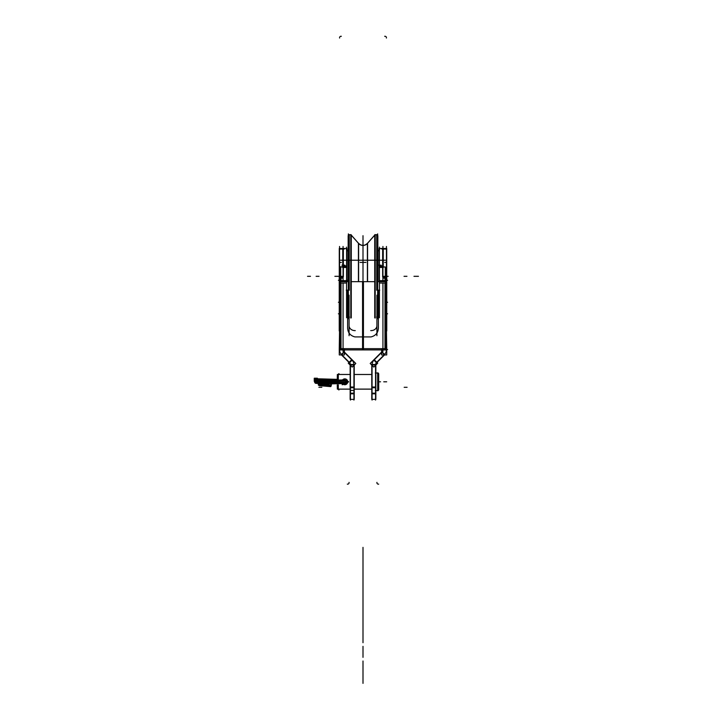 <?xml version="1.0" encoding="UTF-8"?>
<svg xmlns="http://www.w3.org/2000/svg" width="726" height="726" viewBox="0 0 726 726"><rect width="100%" height="100%" fill="white"/><g stroke="black" fill="none" stroke-linecap="round" stroke-linejoin="round"><path stroke-width="1.09" d="M348.153 247.748L348.153 281.67L348.153 235.714L349.279 234.661M348.153 236.349L348.153 281.67M348.353 318.75L348.353 233.881M348.353 281.67L348.798 235.061M348.153 235.796L349.279 234.58L349.279 290.155M351.266 317.852L351.266 234.861M348.798 290.046L348.798 234.861M349.079 290.155L349.079 234.779M349.161 234.779L350.803 234.779M350.985 234.779L350.985 317.852M349.279 317.852L349.279 316.627M350.803 234.652L358.798 243.618L350.803 234.571L350.803 318.061M367.392 243.41A5.862 5.862 0 0 1 358.608 243.41A5.862 5.862 180 0 0 367.392 243.41L367.392 281.67L367.392 243.41A5.862 5.862 0 0 1 358.608 243.41L358.608 281.67L358.608 243.41A5.862 5.862 180 0 0 367.392 243.41A5.862 5.862 0 0 1 358.608 243.41L358.608 281.67M374.734 235.097L367.574 243.255A5.862 5.853 180 0 1 358.426 243.255L351.266 235.097L358.426 243.201L351.266 235.097L358.426 243.201L358.426 281.67M351.266 235.097L358.426 243.201A5.862 5.862 180 0 0 367.574 243.192L367.574 281.67M375.197 234.652L375.197 318.061M375.015 234.779L375.015 317.852M374.734 235.179L367.202 243.682M358.798 243.682L351.266 235.179M377.202 290.046L377.202 234.779L374.734 234.779L374.734 317.852M376.721 234.779L375.197 234.779L376.721 234.779M377.847 236.34L377.847 281.67L377.847 235.714L377.202 235.142M376.721 290.155L376.721 234.58L377.847 235.714L376.721 234.661M377.647 318.75L377.647 233.881M377.647 281.67L377.202 235.061M377.847 281.67L377.847 247.748M376.721 316.627L376.721 317.852M376.921 290.155L376.921 234.779M376.921 316.627L376.921 317.852L376.921 316.627M363 334.632L363 349.859L363 334.632M371.059 336.918L354.941 336.918C349.878 335.575 347.436 332.199 347.618 326.791L347.618 290.863L347.618 326.791C347.436 332.199 349.878 335.575 354.941 336.918L371.059 336.918C376.122 335.575 378.564 332.199 378.382 326.791C378.564 332.199 376.122 335.575 371.059 336.918C376.122 335.575 378.564 332.199 378.382 326.791L378.382 290.863L378.382 326.791L378.382 290.863L379.408 290.863L378.382 290.863L378.382 326.791C378.564 332.199 376.122 335.575 371.059 336.918L354.941 336.918C349.878 335.575 347.436 332.199 347.618 326.791L347.618 290.863L347.618 326.791C347.436 332.199 349.878 335.575 354.941 336.918M376.603 290.155L379.725 290.155M382.929 246.459L382.929 280.445M382.929 283.34L382.929 351.565M376.921 295.183L376.921 335.702M370.741 330.602A5.862 4.937 0 0 0 376.921 325.675M384.98 283.031L379.408 283.031L384.98 283.031L384.98 348.652L341.02 348.652L384.98 348.652L384.98 283.031L379.408 283.031L384.98 283.031L384.98 348.652L384.98 283.031L384.98 348.652L363 348.652L384.98 348.652L386.441 348.072A1.461 0.581 180 0 1 385.415 348.625A1.461 0.581 -0 0 0 386.441 348.072A1.461 0.581 180 0 1 385.415 348.625A1.461 0.581 179.2 0 0 386.441 348.053A1.461 0.581 180 0 1 385.415 348.625A1.461 0.581 179.2 0 0 386.441 348.053A1.461 0.581 179.2 0 0 386.404 347.935A1.461 0.581 179.2 0 1 386.441 348.053M386.441 278.376L386.441 349.442M385.796 280.835A1.461 1.035 180 0 1 386.014 280.962A1.461 1.035 180 0 0 385.297 280.681A1.461 1.035 0 0 1 386.014 280.962A1.461 1.035 180 0 1 386.423 281.506A1.461 1.035 180 0 0 385.297 280.681A1.461 1.035 0 0 1 386.423 281.506A1.461 1.035 180 0 0 386.014 280.962A1.461 1.035 0 0 1 386.423 281.506L384.662 281.67M386.404 349.188A1.461 0.59 180 0 1 386.441 349.315A1.461 0.59 180 0 1 384.662 349.887M385.297 283.022L386.441 282.877M374.734 281.67L362.564 281.67L362.564 349.905L385.415 349.905L385.415 281.67L377.202 281.67M379.408 247.121L379.408 317.743M379.09 265.934L379.09 248.474L383.246 248.474L383.246 265.934L379.09 265.934L379.09 267.458L383.246 267.458L383.246 265.934M382.929 266.233L379.408 266.233M379.408 267.241L382.929 267.241M383.246 266.977L385.297 266.977L385.297 280.926L379.09 280.926L379.09 266.977M379.408 280.653L384.98 280.653L379.408 280.653L384.98 280.653L379.408 280.653L384.98 280.653L384.98 277.949L382.929 277.949L386.014 278.475L386.441 279.746M386.359 281.579A1.461 1.035 180 0 0 384.662 280.908M384.98 280.653L384.98 277.949L382.929 277.949L386.014 278.475L384.98 277.949L384.98 280.653M382.611 276.878L386.758 276.878L386.758 330.974M386.441 329.613L386.758 349.941L382.611 349.905M384.98 281.67L384.98 280.926L384.98 281.67M379.09 281.67L379.09 280.445M385.297 281.67L385.297 280.445M343.071 246.459L343.071 280.445M343.071 283.34L343.071 351.565M349.079 295.183L349.079 335.702M355.259 330.602A5.862 4.937 180 0 1 349.079 325.675M348.798 281.67L340.585 281.67L340.585 349.905L363.436 349.905L363.436 281.67L351.266 281.67M339.986 349.115L339.559 348.072L341.02 348.652L341.02 283.031L341.02 348.652L341.02 283.031L346.592 283.031L341.02 283.031L346.592 283.031L341.02 283.031L341.02 348.652L341.02 283.031M343.389 349.905L339.242 349.941L339.559 329.613M346.592 247.121L346.592 317.743M349.397 290.155L346.275 290.155M347.618 290.863L346.592 290.863L347.618 290.863L346.592 290.863L347.618 290.863L347.618 326.791M346.91 280.445L346.91 281.67M340.703 280.445L340.703 281.67M339.559 279.746L339.986 278.475L339.559 279.746L339.986 278.475L339.559 279.746L339.986 278.475L341.02 277.949L341.02 280.653L346.592 280.653M340.703 283.022L339.559 282.877M339.577 281.506A1.461 1.035 0 0 1 339.986 280.962A1.461 1.035 180 0 0 339.577 281.506A1.461 1.035 0 0 1 340.703 280.681A1.461 1.035 180 0 0 339.577 281.506L341.338 281.67M341.02 280.926L341.02 281.67L341.02 280.926M339.596 349.188A1.461 0.59 0 0 0 339.559 349.315A1.461 0.59 0 0 0 341.338 349.887M340.585 348.625A1.461 0.581 180 0 1 339.559 348.072A1.461 0.581 0.4 0 0 340.585 348.625A1.461 0.581 180 0 1 339.559 348.072A1.461 0.581 0 0 0 340.585 348.625A1.461 0.581 180 0 1 339.559 348.072A1.461 0.581 0.4 0 0 340.585 348.625M339.559 278.376L339.559 349.442M343.389 276.878L339.242 276.878L339.242 330.974M339.986 278.475L343.071 277.949L341.02 277.949L341.02 280.653L341.02 277.949L343.071 277.949M339.641 281.579A1.461 1.035 0 0 1 341.338 280.908M346.91 266.977L346.91 280.926L340.703 280.926L340.703 266.977L342.754 266.977M346.592 267.241L343.071 267.241M346.91 267.458L342.754 267.458L342.754 265.934L346.91 265.934L346.91 267.458M346.592 266.233L343.071 266.233M342.754 265.934L342.754 248.474L346.91 248.474L342.754 248.474L346.91 248.474L346.91 265.934M386.441 246.459L386.441 281.497M386.441 283.185L386.441 351.711M386.441 349.406A7.033 7.033 0 0 1 384.181 354.851M384.58 354.46L376.404 362.646M375.578 365.214A3.512 3.512 0 0 1 376.803 362.256M375.569 364.243L375.569 400.071M372.057 364.243L372.057 400.071M382.92 349.905A3.512 3.512 0 0 1 381.685 352.364M382.094 351.974L373.917 360.16M372.057 365.214A7.033 7.033 0 0 1 374.317 359.76M373.808 367.084L370.196 363.472L374.117 359.561L377.729 363.172L373.808 367.084M372.057 364.933L375.569 364.933M376.603 362.446L374.117 359.96M375.85 387.748L371.776 387.748L371.776 364.479L375.85 364.479L375.85 387.748M372.057 387.303L375.569 387.303M375.85 393.183L375.85 387.022L371.776 387.022L371.776 399.382L375.85 399.382L375.85 393.183L371.776 393.183M375.85 393.819L371.776 393.819M375.569 393.628L372.057 393.628M376.603 362.837L373.718 359.96L381.894 351.774L384.78 354.66L376.603 362.837M384.381 354.66L381.894 352.174M386.722 349.406L386.722 354.941L381.613 354.941L381.613 349.406M382.647 349.941L386.722 349.95M386.722 276.878L386.722 276.352L387.684 276.316L386.722 276.316L388.201 276.316L382.647 276.352L382.647 267.458M386.722 276.316L386.722 266.578M382.647 265.934L382.647 248.483L386.722 248.483L386.722 268.085M339.559 246.459L339.559 281.497M339.559 283.185L339.559 351.711M339.559 349.406A7.033 7.033 0 0 0 341.819 354.851M341.42 354.46L349.596 362.646M350.422 365.214A3.512 3.512 0 0 0 349.197 362.256M350.431 364.243L350.431 400.071M350.15 393.819L354.224 393.819M350.15 393.183L350.15 387.022L354.224 387.022L354.224 393.183L350.15 393.183L350.15 399.382L354.224 399.382L354.224 393.183M353.943 393.628L350.431 393.628M350.431 387.303L353.943 387.303M353.943 364.243L353.943 400.071M350.15 364.479L354.224 364.479L354.224 387.748L350.15 387.748L350.15 364.479M353.943 364.933L350.431 364.933M348.271 363.172L351.883 359.561L355.804 363.472L352.192 367.084L348.271 363.172M351.883 359.96L349.397 362.446M341.22 354.66L344.106 351.774L352.282 359.96L349.397 362.837L341.22 354.66M344.106 352.174L341.619 354.66M339.278 349.406L339.278 354.941L344.387 354.941L344.387 349.406M343.353 349.95L339.278 349.941M343.08 349.905A3.512 3.512 0 0 0 344.315 352.364M343.906 351.974L352.083 360.16M353.943 365.214A7.033 7.033 0 0 0 351.683 359.76M339.278 268.085L339.278 248.483L343.353 248.483L343.353 265.934M342.754 266.796L339.559 266.796M339.278 266.578L339.278 276.352L343.353 276.352L343.353 267.458M339.278 276.878L339.278 276.316M378.5 373.3L378.5 390.307M378.164 390.289L378.7 389.762L378.7 373.826L378.164 373.309L378.164 390.307M377.683 372.828L378.7 373.826L377.683 372.81L377.683 390.788L378.7 389.78L377.683 390.788M377.683 373.01L375.85 373.01L378.164 373.028L378.164 390.588L377.883 373.01L378.164 390.588L375.85 390.57L377.683 390.588M371.776 389.109L354.224 389.109M350.15 389.109L337.345 389.127L337.345 384.889M371.776 374.489L354.224 374.489L371.776 374.471M338.289 374.471L350.15 374.471L337.345 374.489L337.345 380.197M347.718 381.522A2.931 2.931 0 0 1 342.808 383.945M342.472 380.025A2.931 2.931 0 0 1 347.718 382.085M341.392 380.07L348.562 382.021M341.637 380.061L348.344 381.803L342.472 384.726L348.344 381.803L342.472 384.726L348.344 381.803L341.637 380.061M348.562 381.558L342.127 384.735M337.345 388.374L337.272 384.889M337.272 380.197L337.345 375.242M338.289 389.327L338.289 384.862M338.289 380.17L338.289 374.28M338.089 374.471L338.089 380.17L338.089 374.471L338.089 380.17L338.089 374.471L337.345 374.471L350.15 374.471L338.107 374.471M338.089 384.871L338.089 389.127L337.345 389.127L338.089 389.127L338.089 384.871L338.089 389.127L337.345 389.127L350.15 389.127L338.107 389.127L338.089 384.871M317.389 381.341L317.389 378.219L314.258 378.219L314.258 381.341L314.984 381.341M316.273 380.851L316.917 379.399M315.665 380.941L314.685 379.516L316.999 379.78L314.73 379.389L316.999 379.752L315.719 378.591L314.83 380.125M317.389 379.498L337.272 380.17M315.828 380.914L314.73 379.399M346.81 380.569L314.73 381.74M346.81 382.911L318.396 384.081C318.17 385.724 317.643 385.914 331.083 386.241M329.241 383.546C329.205 385.488 329.123 385.488 328.996 383.546M330.711 382.33L330.711 386.613L319.34 385.66M330.711 380.37L317.389 379.87L330.711 380.37M315.456 381.014L314.648 382.13L346.883 380.95L316.972 382.33L346.883 380.95L346.429 381.849C344.796 382.212 350.567 382.203 330.729 382.72M346.883 383.301L330.766 383.882L346.865 383.5M331.101 384.689C331.056 386.622 331.083 386.622 331.165 384.689C331.083 386.622 331.056 386.622 331.101 384.689M328.996 383.936L318.324 384.481L328.996 383.936L318.324 384.481L318.868 383.5M329.259 384.308C329.132 382.366 329.05 382.366 329.014 384.308L318.315 384.453L320.066 383.174L329.078 382.765M330.729 382.321L330.793 385.061L330.775 384.263L330.793 385.061L319.821 385.56L331.51 385.034M317.389 380.261L323.678 380.551M323.778 382.892L324.676 382.92M349.079 316.627L349.079 317.852M319.05 276.316L316.119 276.316L319.05 276.316M363 276.316L363 235.687L363 276.316C363 245.606 363 245.606 363 276.316L363 281.67L363 276.316C363 245.606 363 245.606 363 276.316L363 249.817L363 276.316C363 245.606 363 245.606 363 276.316L363 249.817L363 276.316C363 245.606 363 245.606 363 276.316L363 281.67L363 276.316C363 245.606 363 245.606 363 276.316L363 281.67L363 276.316C363 245.606 363 245.606 363 276.316L363 281.67L363 276.316M307.543 276.316L310.474 276.316L307.543 276.316M338.316 276.316L335.385 276.316L338.316 276.316M377.202 234.779L374.734 234.779L377.202 234.779M418.457 276.316L415.526 276.316L418.457 276.316M337.799 276.316L334.868 276.316L337.799 276.316M406.95 276.316L404.028 276.316L406.95 276.316M416.905 276.316L413.974 276.316L416.905 276.316M363 299.756L363 293.894L363 299.756M363 258.737L363 252.875L363 258.737M376.948 482.382A1.461 1.461 0 0 0 378.7 484.124A1.461 1.461 0 0 1 376.948 482.382A1.461 1.461 0 0 0 378.7 484.124A1.461 1.461 0 0 1 376.948 482.382M378.382 290.863L379.408 290.863L378.382 290.863L378.382 326.791M363 250.089L363 238.999L363 250.089M363 288.213L363 258.383L363 288.213M363 245.388L363 262.186L363 245.388M360.069 260.217L365.931 260.217M341.02 349.233L341.02 348.652L384.98 348.652L384.98 349.233M386.404 38.042A1.461 1.461 0 0 0 384.662 36.3A1.461 1.461 0 0 1 386.404 38.042A1.461 1.461 0 0 0 384.662 36.3A1.461 1.461 0 0 1 386.404 38.042M362.564 260.217L385.415 260.217L362.564 260.217M360.069 262.395L365.931 262.395M378.382 260.217L381.313 260.217M377.847 251.214L379.09 249.971L377.847 251.214M384.98 260.217L382.048 260.217M382.929 249.054L385.86 249.054M386.722 249.054L382.611 249.054L386.722 249.054M381.168 265.171L378.237 265.171M383.246 266.778L379.09 266.778L383.246 266.778M386.014 281.18L386.014 278.031L386.014 281.18M382.929 277.949L384.98 277.949M382.929 349.542L385.86 349.542M386.758 349.542L382.611 349.542L387.611 349.542L384.68 349.542L386.404 347.763M379.09 248.474L383.246 248.474L379.09 248.474M347.618 260.217L344.687 260.217M349.052 482.382A1.461 1.461 0 0 1 347.3 484.124A1.461 1.461 0 0 0 349.052 482.382A1.461 1.461 0 0 1 347.3 484.124A1.461 1.461 0 0 0 349.052 482.382M348.153 280.272L346.91 280.272L348.153 280.272M363.436 260.217L340.585 260.217L363.436 260.217M343.071 349.542L340.14 349.542M339.242 349.542L341.32 349.542C340.167 349.333 339.596 348.743 339.596 347.736M341.02 260.217L343.952 260.217M339.596 38.042A1.461 1.461 0 0 1 341.338 36.3A1.461 1.461 0 0 0 339.596 38.042A1.461 1.461 0 0 1 341.338 36.3A1.461 1.461 0 0 0 339.596 38.042M348.153 251.214L346.91 249.971L348.153 251.214M339.986 280.962A1.461 1.035 0 0 1 340.703 280.681A1.461 1.035 180 0 0 339.986 280.962M343.389 249.054L339.242 249.054L343.389 249.054M339.986 278.031L339.986 281.18L339.986 278.031M341.02 277.949L341.02 280.653L341.02 277.949M344.832 265.171L341.901 265.171M346.91 266.778L342.754 266.778L346.91 266.778M343.071 249.054L340.14 249.054M363 642.71L363 559.819C363 535.861 363 535.861 363 559.819L363 642.71L363 559.819C363 535.861 363 535.861 363 559.819L363 642.71L363 559.819C363 535.861 363 535.861 363 559.819L363 642.71L363 559.819C363 535.861 363 535.861 363 559.819L363 642.71L363 559.819C363 535.861 363 535.861 363 559.819L363 642.71L363 559.819C363 535.861 363 535.861 363 559.819L363 642.71L363 559.819C363 535.861 363 535.861 363 559.819L363 642.71L363 559.819C363 535.861 363 535.861 363 559.819L363 642.71M363 611.029L363 591.381L363 611.029M363 591.318L363 547.368L363 591.318M363 657.357L363 646.358L363 657.357M363 683.375L363 661.005L363 683.375M363 677.875C363 687.703 363 687.703 363 677.875C363 668.047 363 668.047 363 677.875C363 687.703 363 687.703 363 677.875C363 668.047 363 668.047 363 677.875C363 687.703 363 687.703 363 677.875C363 668.047 363 668.047 363 677.875C363 687.703 363 687.703 363 677.875C363 668.047 363 668.047 363 677.875C363 687.703 363 687.703 363 677.875C363 668.047 363 668.047 363 677.875C363 687.703 363 687.703 363 677.875C363 668.047 363 668.047 363 677.875C363 687.703 363 687.703 363 677.875C363 668.047 363 668.047 363 677.875C363 687.703 363 687.703 363 677.875C363 668.047 363 668.047 363 677.875M407.095 387.303L404.164 387.303L407.095 387.303M375.85 393.628L371.776 393.628M384.68 249.054L381.758 249.054M386.758 280.272L387.611 280.272M386.758 313.804L387.611 313.804L386.758 313.804M384.68 262.395L386.722 262.395M386.758 302.243L387.611 302.243L386.758 302.243M318.905 387.303L321.836 387.303L318.905 387.303M350.15 387.303L354.224 387.303M350.15 390.452L354.224 390.452M341.32 249.054L344.242 249.054M339.242 280.272L338.389 280.272M339.242 313.804L338.389 313.804L339.242 313.804M339.278 262.395L341.32 262.395M339.242 302.243L338.389 302.243L339.242 302.243M338.289 389.127L350.15 389.127M354.224 389.127L371.776 389.127M386.677 381.803L383.745 381.803L386.677 381.803M378.7 381.803L380.551 381.803L378.7 381.803M377.883 373.01L378.164 390.588L375.288 390.588L377.883 390.588M330.766 380.37L337.272 380.524L330.766 380.37M338.289 380.551L341.202 380.633L338.289 380.551M342.354 380.669L343.634 380.714L342.354 380.669M375.197 234.571L367.202 243.618L375.197 234.571M358.426 243.192C361.475 246.087 364.525 246.087 367.574 243.192M377.429 251.632L379.634 249.426M379.29 249.771L377.638 251.423M381.803 248.474L379.317 248.474M348.571 251.632L346.366 249.426M346.71 249.771L348.362 251.423M344.197 248.474L346.683 248.474M373.119 399.382L375.651 399.382M384 248.483L386.522 248.483M352.881 399.382L350.349 399.382M342 248.483L339.478 248.483M378.164 373.01L375.288 373.01L378.164 373.01M337.681 388.719L338.942 389.98L337.681 388.719M337.681 374.879L338.942 373.627L337.681 374.879M316.917 379.408L316.119 380.896M316.463 383.074L330.303 382.729M331.446 382.702L345.685 382.175L346.883 380.959M315.247 383.128L314.657 382.275L315.474 383.246L318.814 383.546L315.783 383.337M318.696 383.065L329.087 382.756M320.583 384.09L319.821 385.56L320.583 384.09M318.396 384.844L318.877 385.452M314.73 380.17L315.719 378.591M337.272 379.362L317.389 378.781M314.73 382.511L315.656 380.941L345.413 379.843M316.89 380.805L340.276 380.106"/></g></svg>
